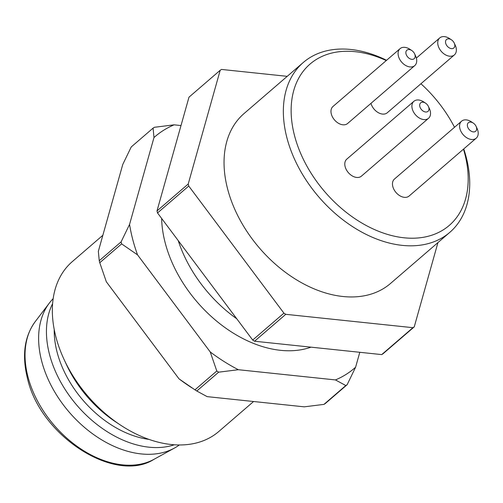 <?xml version="1.0" encoding="UTF-8"?>
<svg xmlns="http://www.w3.org/2000/svg" width="503" height="503" viewBox="0 0 503 503"><rect width="100%" height="100%" fill="white"/><g stroke="black" fill="none" stroke-linecap="round" stroke-linejoin="round"><path stroke-width="0.75" d="M102.851 235.272L72.3 261.617A112.163 76.066 49.2 0 0 64.151 359.664A112.163 76.066 49.2 0 0 120.588 425.136A112.163 76.066 49.2 0 0 218.767 431.524L253.581 401.513M53.18 298.65A96.739 65.604 49.2 0 0 49.407 303.001A96.739 65.604 49.2 0 0 41.736 361.33A96.739 65.604 49.2 0 0 174.459 448.066A96.739 65.604 49.2 0 0 179.32 444.973M174.327 444.79A96.739 65.604 -130.8 0 1 49.552 354.596A96.739 65.604 -130.8 0 1 52.626 303.611M120.588 425.136L115.904 422.042A98.142 66.559 -130.8 0 1 66.515 364.75L64.151 359.664M148.963 439.396A91.131 61.8 -130.8 0 1 57.153 352.377A91.131 61.8 -130.8 0 1 54.223 329.496M310.992 347.164A112.163 76.066 -130.8 0 1 165.223 242.968A112.163 76.066 -130.8 0 1 161.633 218.434M129.56 224.407L153.987 137.526L153.082 128.127L131.226 146.964L122.77 164.443L98.343 251.318L99.248 260.717L121.097 241.88L129.56 224.407A152.824 103.637 49.2 0 0 137.552 254.87L121.625 243.886L99.77 262.729L106.334 281.781L179.024 378.866L194.95 389.844L216.799 371.007L210.235 351.955L137.552 254.87M210.235 351.955A152.824 103.637 49.2 0 0 238.359 369.718L218.654 372.176L196.799 391.013L207.142 396.634L304.252 406.839L323.963 404.381L345.812 385.543L335.47 379.928L238.359 369.718M335.47 379.928A152.824 103.637 49.2 0 0 355.596 367.228L347.139 384.707L325.284 403.544A161.237 109.346 49.2 0 1 323.963 404.381M359.796 352.289L355.596 367.228M153.082 128.127A161.237 109.346 -130.8 0 1 154.408 127.29L174.113 124.832L181.005 125.555M174.113 124.832A152.824 103.637 49.2 0 0 153.987 137.526M194.95 389.844A161.237 109.346 49.2 0 0 196.799 391.013M218.654 372.176A161.237 109.346 -130.8 0 1 216.799 371.007M191.888 387.851L189.593 386.335A152.824 103.637 -130.8 0 1 179.024 378.866M99.248 260.717A161.237 109.346 49.2 0 0 99.77 262.729M121.625 243.886A161.237 109.346 -130.8 0 1 121.097 241.88M347.139 384.707A161.237 109.346 -130.8 0 1 345.812 385.543M236.775 318.789A112.163 76.066 -130.8 0 1 178.219 240.585M476.492 127.466A5.608 3.804 49.2 0 0 476.083 126.341A5.608 3.804 49.2 0 0 473.26 123.065A5.608 3.804 49.2 0 0 467.375 124.794A5.608 3.804 49.2 0 0 472.462 131.723A5.608 3.804 49.2 0 0 476.492 127.466M415 54.921A5.608 3.804 49.2 0 0 414.591 53.796A5.608 3.804 49.2 0 0 411.768 50.52A5.608 3.804 49.2 0 0 405.883 52.249A5.608 3.804 49.2 0 0 410.97 59.178A5.608 3.804 49.2 0 0 415 54.921M454.649 44.201A5.608 3.804 49.2 0 0 454.24 43.076A5.608 3.804 49.2 0 0 451.417 39.806A5.608 3.804 49.2 0 0 445.532 41.535A5.608 3.804 49.2 0 0 450.619 48.464A5.608 3.804 49.2 0 0 454.649 44.201M428.814 107.573A5.608 3.804 49.2 0 0 428.405 106.447A5.608 3.804 49.2 0 0 425.582 103.172A5.608 3.804 49.2 0 0 419.697 104.901A5.608 3.804 49.2 0 0 424.784 111.829A5.608 3.804 49.2 0 0 428.814 107.573M476.083 126.341L477.033 128.378A11.217 7.608 -130.8 0 1 477.85 130.623A11.217 7.608 -130.8 0 1 476.215 138.18A11.217 7.608 -130.8 0 1 463.131 134.653A11.217 7.608 -130.8 0 1 461.572 121.192A11.217 7.608 -130.8 0 1 471.386 121.827L473.26 123.065M414.591 53.796L415.541 55.833A11.217 7.608 -130.8 0 1 416.358 58.078A11.217 7.608 -130.8 0 1 414.724 65.635A11.217 7.608 -130.8 0 1 401.639 62.108A11.217 7.608 -130.8 0 1 400.08 48.646A11.217 7.608 -130.8 0 1 409.895 49.281L411.768 50.52M454.24 43.076L455.19 45.113A11.217 7.608 -130.8 0 1 456.007 47.364A11.217 7.608 -130.8 0 1 454.372 54.915A11.217 7.608 -130.8 0 1 441.288 51.388A11.217 7.608 -130.8 0 1 439.729 37.926A11.217 7.608 -130.8 0 1 449.544 38.568L451.417 39.806M428.405 106.447L429.355 108.478A11.217 7.608 -130.8 0 1 430.172 110.729A11.217 7.608 -130.8 0 1 428.537 118.287A11.217 7.608 -130.8 0 1 415.453 114.759A11.217 7.608 -130.8 0 1 413.894 101.298A11.217 7.608 -130.8 0 1 423.708 101.933L425.582 103.172M461.572 121.192L394.453 179.049A11.217 7.608 49.2 0 0 396.018 192.511A11.217 7.608 49.2 0 0 409.102 196.038L476.215 138.18M400.08 48.646L332.961 106.504A11.217 7.608 49.2 0 0 334.526 119.966A11.217 7.608 49.2 0 0 347.611 123.493L414.724 65.635M370.981 103.348A11.217 7.608 49.2 0 0 378.143 112.571A11.217 7.608 49.2 0 0 387.26 112.779L454.372 54.915M413.894 101.298L346.774 159.155A11.217 7.608 49.2 0 0 348.334 172.617A11.217 7.608 49.2 0 0 361.424 176.144L428.537 118.287M386.266 60.555A106.554 72.262 49.2 0 0 294.569 135.791A106.554 72.262 49.2 0 0 404.072 237.793A106.554 72.262 49.2 0 0 464.747 153.679A106.554 72.262 49.2 0 0 463.47 149.171M454.511 127.272A106.554 72.262 49.2 0 0 420.923 83.756M463.747 148.932A112.163 76.066 -130.8 0 1 466.105 156.842A112.163 76.066 -130.8 0 1 449.776 232.38A112.163 76.066 -130.8 0 1 358.614 230.343A112.163 76.066 -130.8 0 1 286.968 138.017A112.163 76.066 -130.8 0 1 303.303 62.473A112.163 76.066 -130.8 0 1 386.574 60.285M303.303 62.473L243.993 113.603A112.163 76.066 49.2 0 0 227.658 189.147A112.163 76.066 49.2 0 0 299.298 281.473A112.163 76.066 49.2 0 0 390.46 283.51L449.776 232.38M287.219 76.337L221.521 69.433A161.237 109.346 49.2 0 0 220.195 70.269L188.216 184.023A161.237 109.346 49.2 0 0 188.738 186.028L283.918 313.149A161.237 109.346 49.2 0 0 285.767 314.318L412.932 327.686A161.237 109.346 49.2 0 0 414.252 326.849L437.95 242.572M220.195 70.269L188.983 97.18L156.999 210.933L188.216 184.023M188.738 186.028L157.521 212.939A161.237 109.346 -130.8 0 1 156.999 210.933M157.521 212.939L252.701 340.059L283.918 313.149M285.767 314.318L254.549 341.229A161.237 109.346 -130.8 0 1 252.701 340.059M414.252 326.849L383.035 353.76A161.237 109.346 -130.8 0 1 381.714 354.596L412.932 327.686M381.714 354.596L254.549 341.229M49.407 303.001L35.279 321.555A91.867 62.297 49.2 0 0 27.998 376.942A91.867 62.297 49.2 0 0 154.025 459.302L174.459 448.066M154.025 459.302C115.338 484.175 40.422 436.315 27.47 378.419C21.792 355.407 24.395 336.45 35.279 321.555M416.358 58.071L439.729 37.926"/></g></svg>
